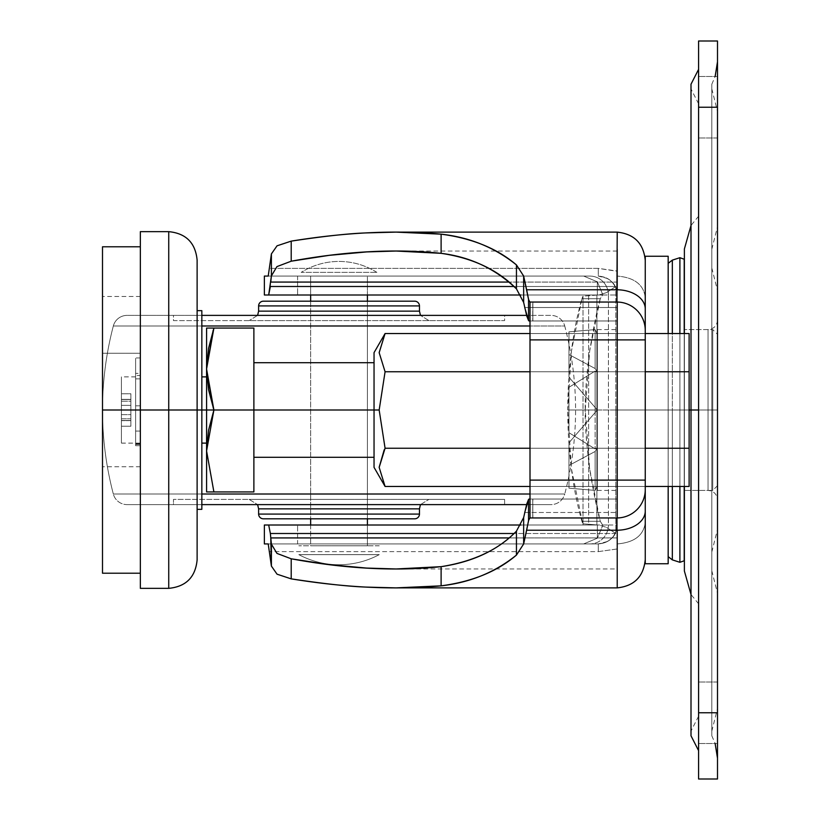 <?xml version="1.0" encoding="UTF-8"?>
<svg xmlns="http://www.w3.org/2000/svg" width="820" height="820" viewBox="0 0 820 820"><rect width="100%" height="100%" fill="white"/><g stroke="black" fill="none" stroke-linecap="round" stroke-linejoin="round"><path stroke-width="0.61" stroke-dasharray="4.1 3.07" d="M376.882 272.363C365.3 265.157 352.682 261.508 339.039 261.426C325.396 261.508 312.779 265.157 301.196 272.363L376.882 272.363L301.196 272.363C312.779 265.157 325.396 261.508 339.039 261.426C352.682 261.508 365.3 265.157 376.882 272.363M379.25 554.638L298.829 554.638C311.405 561.31 324.802 564.672 339.039 564.734C353.276 564.672 366.673 561.31 379.25 554.638L298.829 554.638L379.25 554.638C366.673 561.31 353.276 564.672 339.039 564.734C324.802 564.672 311.405 561.31 298.829 554.638L379.25 554.638M379.25 545.802L298.829 545.802L379.25 545.802M367.421 276.073L310.657 276.073L310.657 294.995L310.657 276.073L339.039 276.073L301.196 276.073L376.882 276.073L301.196 276.073L367.421 276.073L310.657 276.073L367.421 276.073L367.421 294.995L367.421 276.073L367.421 294.995L310.657 294.995L310.657 276.073L367.421 276.073L310.657 276.073L367.421 276.073L310.657 276.073L310.657 294.995L367.421 294.995L310.657 294.995L367.421 294.995L367.421 276.073M310.657 301.196L310.657 518.804L310.657 301.196L367.421 301.196L367.421 518.804L367.421 301.196L367.421 518.804L310.657 518.804L310.657 301.196L414.735 301.196L263.343 301.196L367.421 301.196L310.657 301.196L310.657 518.804L339.039 518.804L263.343 518.804L414.735 518.804L310.657 518.804L367.421 518.804L367.421 301.196L310.657 301.196M310.657 525.005L310.657 545.802L367.421 545.802L367.421 525.005L367.421 545.802L310.657 545.802L310.657 525.005L367.421 525.005L367.421 543.926L310.657 543.926L310.657 525.005L312.809 525.005L310.657 525.005L310.657 543.926L367.421 543.926L312.809 543.926L367.421 543.926L367.421 525.005L310.657 525.005M376.882 276.073L353.522 276.073L376.882 276.073M367.421 545.802L310.657 545.802L367.421 545.802M617.214 232.665L617.214 271.041L598.293 268.365L598.293 276.073L607.681 278.564L612.448 282.439L615.492 287.113L617.081 292.719C615 282.469 608.737 276.924 598.293 276.073C608.737 276.924 615 282.469 617.081 292.719L617.214 294.995L608.43 294.995A18.921 18.532 90 0 0 589.908 276.073L268.222 276.073L589.908 276.073A18.921 18.532 -90 0 1 608.43 294.995L608.43 525.005L617.214 525.005L617.214 526.297L615.492 532.887L612.448 537.561L607.692 541.425L598.293 543.926C608.737 543.076 615 537.53 617.081 527.28C615 537.53 608.737 543.076 598.293 543.926L589.908 543.926A18.921 18.532 90 0 0 608.43 525.005A18.921 18.532 -90 0 1 589.908 543.926L598.293 543.926L598.293 551.634L269.831 551.634L598.293 551.634L617.214 548.959L617.214 566.487L617.214 410L617.214 490.421L617.214 410L617.214 490.421L617.214 410L684.372 410L684.372 490.421L684.372 259.468L684.208 560.777L684.372 410L679.893 410L679.893 562.305L679.893 410L672.328 410L672.328 559.865L672.328 260.135L672.328 410L668.167 410L668.177 556.667L668.177 410L684.208 410L684.208 560.777L684.372 410L684.372 560.531L684.372 329.579L684.372 410L684.372 329.579L684.372 410L617.214 410L645.258 410L645.258 297.332C643.567 284.54 634.219 277.457 617.214 276.073C634.219 277.457 643.567 284.54 645.258 297.332L645.258 522.668C643.567 535.46 634.219 542.543 617.214 543.926L617.214 329.579L617.214 410L617.214 329.579L617.214 410L684.372 410L615.81 410L615.81 533.502L606.523 527.403L615.81 533.502L514.037 533.502L615.81 533.502L615.81 410L617.214 410L617.214 232.121L617.214 525.005L602.936 525.005L597.36 538.166L583.676 543.926L589.908 543.926L297.598 543.926L297.598 525.005L297.598 543.926L264.368 543.926L583.676 543.926L597.36 538.166L597.36 524.954L583.01 523.816L583.01 525.005L264.368 525.005L264.368 543.926L264.368 525.005L583.01 525.005L571.407 468.753L567.768 410L585.255 410C584.885 423.53 586.341 443.118 589.631 468.784C593.69 493.373 597.237 510.87 600.271 521.294L602.608 525.005L600.025 525.005A25.194 9.461 180 0 1 597.36 524.954A25.194 9.461 180 0 0 600.025 525.005L602.936 525.005L597.36 538.166L597.36 524.954L583.01 523.816L583.01 296.184L597.36 295.046A25.194 9.461 180 0 1 600.025 294.995L602.608 294.995L600.271 298.705C597.237 309.13 593.69 326.637 589.631 351.247C586.341 376.882 584.885 396.47 585.255 410L567.768 410A183.198 68.788 90 0 1 581.923 298.705L600.271 298.705L602.608 294.995L608.43 294.995L608.43 525.005L602.608 525.005L600.271 521.294L589.631 468.784L585.255 410L589.631 351.247L600.271 298.705L581.923 298.705L583.01 296.184L597.36 295.046L597.36 281.834L602.936 294.995L600.025 294.995A25.194 9.461 180 0 0 597.36 295.046L597.36 281.834L583.676 276.073L264.368 276.073L264.368 294.995L599.03 294.995L520.936 294.995L599.03 294.995L606.523 292.596L615.81 286.498L514.037 286.498L615.81 286.498L606.523 292.596L599.03 294.995L596.888 294.995L596.888 525.005L599.03 525.005L520.936 525.005L599.03 525.005L606.523 527.403L599.03 525.005L596.888 525.005L596.888 294.995L596.888 525.005L588.627 525.005L596.888 525.005L596.888 294.995L588.627 294.995L588.627 525.005L583.01 525.005L588.627 525.005L588.627 294.995L264.368 294.995L264.368 276.073L297.598 276.073L297.598 294.995L297.598 276.073L589.908 276.073L583.676 276.073L597.36 281.834L602.936 294.995L617.214 294.995L617.214 543.926C634.219 542.543 643.567 535.46 645.258 522.668L645.258 410L645.258 498.55L645.258 410L668.167 410L668.167 563.75L668.167 410L617.214 410L617.214 537.93L509.087 537.93L617.214 537.93L617.214 568.957L617.214 512.48L524.718 512.48L523.652 517.563M270.764 537.93L270.364 533.502M532.744 499.031L532.744 517.953L532.867 499.031L530.007 499.031L530.007 320.968L532.867 320.968L532.867 302.047L532.744 320.968L532.744 302.047L530.007 302.047L530.007 320.968L530.007 302.047L532.867 302.047L532.867 320.968L529.084 320.968L617.214 320.968L529.084 320.968L617.214 320.968L617.214 480.11L617.214 339.89L530.007 339.89L530.007 480.11L617.214 480.11L617.214 499.031L530.007 499.031L530.007 517.953L530.007 499.031L532.744 499.031L532.744 517.953L530.007 517.953L532.867 517.953L529.894 517.953L532.867 517.953L532.744 499.031M668.167 410L668.167 563.75L668.177 263.333L668.177 556.667L668.177 410L672.328 410L672.328 486.475L672.328 260.135L672.328 410L679.893 410L679.893 562.305L679.893 410L684.208 410L684.208 259.222L684.208 410L684.208 259.222L684.208 410L679.893 410L679.893 257.695L679.893 410L672.328 410L672.328 559.865L672.328 410L668.177 410L668.177 263.333L668.167 410L668.167 256.25L668.167 410L668.167 256.25L668.167 410L645.258 410L668.167 410M567.768 410L571.407 351.247L581.923 298.705A9.461 3.557 90 0 1 583.01 296.184L583.01 523.816A9.461 3.557 90 0 1 581.923 521.294A183.198 68.788 90 0 1 567.768 410M617.214 529.966L617.214 587.878M617.214 232.121L617.214 290.034M645.258 330.429A28.382 28.382 0 0 0 617.214 302.047L529.894 302.047L617.214 302.047A28.382 28.382 0 0 1 645.258 330.429L645.258 256.25M645.258 448.243L645.258 333.525L645.258 448.243L617.214 448.243L617.214 486.475L617.214 333.525L617.214 371.757L645.258 371.757L645.258 333.525L617.214 333.525L617.214 371.757L617.214 333.525L645.258 333.525L645.258 371.757L617.214 371.757L645.258 371.757L645.258 486.475L617.214 486.475L617.214 448.243L645.258 448.243L617.214 448.243L617.214 486.475L645.258 486.475L645.258 371.757L617.214 371.757L617.214 448.243L645.258 448.243L530.007 448.243L645.258 448.243M645.258 489.571A28.382 28.382 0 0 1 617.214 517.953L529.894 517.953L617.214 517.953A28.382 28.382 0 0 0 645.258 489.571M684.208 560.777L684.208 259.222M617.081 527.28C615.861 536.874 609.598 542.42 598.293 543.926L268.222 543.926L598.293 543.926L598.293 551.634L617.214 548.959L617.214 526.297M528.541 320.599L528.541 299.156L528.541 320.599M524.718 307.52L617.214 307.52L617.214 251.043L617.214 282.07L509.097 282.07L617.214 282.07L617.214 252.14L617.214 307.52L524.718 307.52L523.652 302.436M679.893 333.525L679.893 410L679.893 333.525M679.893 410L679.893 257.695L679.893 410M645.258 321.45L645.258 498.775M617.081 292.719C615.861 283.125 609.608 277.58 598.293 276.073L598.293 268.365L269.831 268.365L598.293 268.365L617.214 271.317L617.214 232.726M617.214 249.208L617.214 252.058M617.214 339.89L617.214 307.52L617.214 320.968L530.007 320.968L530.007 339.89L617.214 339.89L617.214 480.11L530.007 480.11L530.007 499.031L617.214 499.031L529.084 499.031L617.214 499.031L617.214 567.86L617.214 271.317M617.214 578.182L617.214 566.487L617.214 578.182M617.214 580.037L617.214 586.823L617.214 580.037M617.214 567.942L617.214 570.792M617.214 293.704L617.214 271.041M528.541 520.843L528.541 499.4L528.541 520.843M615.81 410L615.81 286.498L615.81 410M270.364 286.498L270.764 282.07M617.214 410L617.214 490.421L617.214 410M524.718 512.48L617.214 512.48L617.214 480.11M691.004 735.786L691.004 410L698.578 410L684.382 410L689.118 410L684.382 410L684.372 329.579L684.372 490.421L684.372 410L708.039 410L708.039 490.421L708.039 410L708.039 490.421L708.039 410L717.5 410L717.49 485.696L717.49 410L717.49 485.696L717.49 410L712.764 410L712.764 490.421L712.764 410L712.764 490.421L712.764 410L717.49 410L717.49 485.696L717.49 334.304L717.49 410L717.49 334.304L717.49 410L717.49 334.304L717.49 410L712.764 410L712.764 490.421L712.764 410L712.764 490.421L712.764 410L597.339 410L597.339 490.421L597.339 410L597.339 490.421L597.339 410L712.764 410L595.135 410L595.135 371.07L568.957 387.306L568.957 410L595.135 410L595.135 371.07L597.339 372.157L597.339 410L597.339 329.579L597.339 490.421L597.339 372.157L597.339 410L568.957 377.22L568.957 354.527L595.135 368.529L597.339 372.157L597.339 344.451L597.339 410L597.339 334.304L597.339 344.451L597.339 334.304L595.135 329.589L568.957 331.833L568.957 377.22L597.339 410L568.957 442.779L568.957 465.473L595.135 451.471L597.339 447.843L597.339 410L597.339 485.696L595.135 490.411L568.957 488.166L568.957 442.779L597.339 410L597.339 372.157L595.135 368.529L595.135 329.589L597.339 334.304L597.339 372.157L595.135 368.529L568.957 354.527L568.957 377.22L568.957 331.833L568.957 377.22L597.339 410L568.957 410L568.957 387.306L595.135 371.07L597.339 372.157L597.339 447.843L595.135 451.471L595.135 490.411L597.339 485.696L597.339 447.843L595.135 448.929L568.957 432.693L568.957 410L597.339 410L597.339 447.843L595.135 451.471L568.957 465.473L568.957 442.779L568.957 488.166L568.957 442.779L597.339 410L568.957 410L568.957 432.693L595.135 448.929L597.339 447.843L597.339 372.157L595.135 371.07L568.957 387.306L568.957 410L597.339 410L568.957 442.779L568.957 488.166L595.135 490.411L597.339 485.696L597.339 410L568.957 377.22L568.957 331.833L595.135 329.589L597.339 334.304L597.339 485.696L595.135 490.411L595.135 451.471L597.339 447.843L595.135 448.929L595.135 410L597.339 410L597.339 329.579L597.339 410L597.339 329.579L597.339 410L712.764 410L712.764 329.579L712.764 410L712.764 329.579L712.764 410L717.49 410L717.5 499.882L717.5 410L717.5 499.882L717.5 410L708.039 410L708.039 329.579L708.039 410L708.039 329.579L708.039 410L684.382 410L684.382 329.579L684.382 571.017L684.382 410L698.578 410L698.578 603.797L698.578 410L698.578 603.797L698.578 410L691.004 410L691.004 731.061L691.004 410L691.004 731.061L691.004 410L698.578 410L698.578 716.229L698.578 410L698.578 716.229L698.578 410L691.004 410L691.004 735.786L691.004 410L698.578 410L698.578 750.618L698.578 69.382L698.578 410L698.578 69.382L698.578 410L698.578 69.382L698.578 410L691.004 410L691.004 84.214M645.258 563.75L645.258 321.225M600.271 521.294L581.923 521.294L600.271 521.294M385.021 448.345L379.168 410L374.043 410L374.043 467.359L374.043 410L253.882 410L253.882 457.304L253.882 410L374.043 410L374.043 457.304L374.043 410L379.168 410L385.082 448.243L384.19 449.831M379.168 467.256L385.082 486.475L379.168 467.287M201.843 310.657L201.843 410L140.343 410L140.343 246.789L140.343 431.72L140.343 410L102.5 410L102.5 573.211L102.5 410L140.343 410L140.343 573.211L140.343 357.981L140.343 410L135.618 410L135.618 357.981L135.618 444.43L140.343 444.43L140.343 358.35L140.343 588.35L140.343 410L168.736 410L168.736 588.35L168.736 410L168.736 588.35L168.736 410L197.118 410L197.118 559.968L197.118 410L197.118 509.343L197.118 410L197.118 509.343L197.118 410L201.843 410L201.843 509.343L201.843 376.882L201.843 509.343M140.343 588.35L140.343 410L121.421 410L121.421 443.118L121.421 410L135.618 410L135.618 431.074L140.343 431.074L140.343 443.118L140.343 431.074L135.618 431.074L135.618 410L121.421 410L121.421 443.118L121.421 376.882L121.421 426.236L121.421 376.882L121.421 410L140.343 410L140.343 231.65M206.578 450.969L206.578 491.938L253.882 491.938L253.882 410L253.882 491.938L206.578 491.938L206.578 328.061L253.882 328.061L253.882 410L253.882 328.061L206.578 328.061L206.578 368.703M206.578 450.641L206.578 369.031M140.343 431.72L140.343 466.764L140.343 431.72M102.5 573.211L102.5 410L140.343 410L140.343 296.461L140.343 353.236L102.5 353.236L102.5 410L102.5 246.789M140.343 444.43L140.343 431.074L140.343 445.711L140.343 443.825L135.618 443.825L135.618 431.074L140.343 431.074L140.343 443.825L135.618 443.825L135.618 445.711L135.618 444.43L140.343 444.43L135.618 444.43L135.618 410L140.343 410L102.5 410L102.5 466.764L102.5 296.461L102.5 410L102.5 353.236L140.343 353.236L140.343 296.461L140.343 353.236L140.343 296.461L140.343 353.236L102.5 353.236L102.5 296.461L102.5 353.236L102.5 296.461L102.5 353.236L140.343 353.236L140.343 466.764L140.343 410L140.343 466.764L140.343 410L102.5 410L140.343 410L140.343 373.397L140.343 444.43L135.618 444.43L135.618 445.711L135.618 443.825L140.343 443.825L140.343 445.711L140.343 444.43M121.421 399.381L121.421 405.336L121.421 393.764L121.421 401.205L121.421 393.764L121.421 399.381L130.882 399.381L130.882 393.764L121.421 393.764L121.421 399.514L130.882 399.514L130.882 393.764L121.421 393.764L121.421 399.381L130.882 399.381L130.882 405.336L121.421 405.336L121.421 399.381L121.421 405.336L130.882 405.336L130.882 410L121.421 410L121.421 405.336L121.421 410L130.882 410L130.882 414.664L121.421 414.664L121.421 410L121.421 414.664L130.882 414.664L130.882 420.619L121.421 420.619L121.421 414.664L121.421 426.236L130.882 426.236L130.882 420.619L121.421 420.619L130.882 420.619L130.882 426.236L130.882 420.486L121.421 420.486L121.421 426.236L130.882 426.236L121.421 426.236L121.421 420.486L130.882 420.486L130.882 418.794L121.421 418.794L121.421 420.486L121.421 418.794L130.882 418.794L130.882 420.486L121.421 420.486L130.882 420.486L130.882 426.236L121.421 426.236L121.421 420.619L130.882 420.619L130.882 414.664L121.421 414.664L130.882 414.664L130.882 410L121.421 410L130.882 410L130.882 405.336L121.421 405.336L130.882 405.336L130.882 399.381L121.421 399.381L121.421 393.764L130.882 393.764L130.882 399.381L121.421 399.381M201.843 410L201.843 310.657L201.843 410M197.118 260.032L197.118 559.968M197.118 410L197.118 260.032L197.118 410M168.736 410L168.736 231.65L168.736 410M140.343 347.547L140.343 246.789L140.343 347.547M140.343 472.453L140.343 573.211L140.343 472.453M102.5 410L102.5 466.764L102.5 410A331.157 331.157 0 0 0 113.334 494.019A14.196 14.196 0 0 0 127.069 504.618L201.843 504.618L127.069 504.618A14.196 14.196 0 0 1 113.334 494.019L201.843 494.019L113.334 494.019A331.157 331.157 0 0 1 113.334 325.981A331.157 331.157 0 0 0 102.5 410M140.343 410L135.618 410L140.343 410L140.343 375.509L135.618 375.509L135.618 378.881L135.618 376.882L135.618 378.881L140.343 378.881L135.618 378.881L140.343 378.881L140.343 373.295L135.618 373.397L140.343 373.397L140.343 405.828L135.618 405.828L135.618 373.397L135.618 405.828L140.343 405.828M130.882 393.764L130.882 399.514L121.421 399.514L121.421 393.764L130.882 393.764L130.882 401.205L121.421 401.205L121.421 399.514L130.882 399.514L121.421 399.514L121.421 401.205L130.882 401.205L130.882 393.764L130.882 426.236L130.882 393.764M135.618 443.825L140.343 443.825L140.343 431.074L135.618 431.074L135.618 445.701L135.618 358.35L135.618 443.825M135.618 375.509L135.618 410L135.618 375.509M689.118 333.525L689.118 486.475L689.118 448.243L385.082 448.243L689.118 448.243L689.118 371.757L385.082 371.757L689.118 371.757L689.118 333.525M645.258 371.757L530.007 371.757L645.258 371.757M530.007 486.475L645.258 486.475L530.007 486.475M385.082 333.525L379.168 352.61L385.082 371.757L379.168 410L385.082 371.757L379.168 352.549M530.007 333.525L645.258 333.525L530.007 333.525M374.043 410L374.043 352.641L374.043 410M253.882 410L253.882 362.696L253.882 457.304L253.882 410L213.897 410L253.882 410M568.957 465.473L568.957 488.166L568.957 442.779L568.957 465.473L595.135 451.471L595.135 490.411L568.957 488.166L568.957 465.473L568.957 488.166L595.135 490.411L595.135 451.471L568.957 465.473M568.957 410L568.957 432.693L568.957 387.306L568.957 432.693L568.957 387.306L595.135 371.07L595.135 448.929L597.339 447.843L597.339 372.157L595.135 371.07L595.135 448.929L568.957 432.693L568.957 410L568.957 432.693L595.135 448.929L595.135 410L568.957 410M568.957 354.527L568.957 331.833L568.957 377.22L568.957 354.527L595.135 368.529L597.339 372.157L597.339 334.304L595.135 329.589L595.135 368.529L595.135 329.589L568.957 331.833L568.957 354.527L568.957 331.833L595.135 329.589L595.135 368.529L568.957 354.527M712.764 410L712.764 329.579L712.764 410M711.822 410L711.822 570.843L711.822 410L711.822 570.843L711.822 410L717.5 410L717.5 593.311L717.5 410L717.5 593.311L717.5 410L711.822 410L711.822 551.922L711.822 410L711.822 551.922L711.822 410L717.5 410L717.5 529.453L717.5 410L717.5 529.453L717.5 410L711.822 410L711.822 735.786L711.822 410L711.822 735.786L711.822 410L717.5 410L717.5 758.254L717.5 410L717.5 758.254L717.5 410L711.822 410L711.822 731.061L711.822 410L711.822 731.061L711.822 410L717.5 410L717.5 708.582L717.5 410L717.5 708.582L717.5 410L711.822 410L711.822 735.786L711.822 84.214L711.822 731.061L711.822 88.939L711.822 410L711.822 88.939L711.822 410L717.5 410L717.5 111.417L717.5 708.582L717.5 61.746L717.5 758.254L717.5 410L711.822 410L711.822 84.214L711.822 410L711.822 84.214L711.822 410L717.5 410L717.5 111.417L717.5 410L717.5 111.417L717.5 410L711.822 410L711.822 249.157L711.822 551.922L711.822 268.079L711.822 410L711.822 268.079L711.822 410L717.5 410L717.5 61.746L717.5 529.453L717.5 320.118L717.5 499.882L717.5 410L711.822 410L711.822 249.157L711.822 410L711.822 249.157L711.822 410L717.5 410L717.5 290.546L717.5 410L717.5 290.546L717.5 410L711.822 410M698.578 712.764L717.5 712.764L717.5 682.014L717.5 712.764L717.5 682.014L717.5 712.764L698.578 712.764L698.578 682.014L698.578 712.764L698.578 682.014L698.578 712.764L717.5 712.764L717.5 682.014L717.5 712.764L717.5 682.014L717.5 712.764L698.578 712.764L698.578 779L717.5 779L698.578 779L698.578 682.014L698.578 743.514L698.578 682.014L698.578 712.764L717.5 712.764L717.5 779L717.5 682.014L717.5 743.514L717.5 682.014L717.5 743.514L717.5 712.764L698.578 712.764L698.578 107.236L717.5 107.236L717.5 76.486L717.5 107.236L717.5 76.486L717.5 107.236L698.578 107.236L698.578 76.486L698.578 107.236L698.578 76.486L698.578 107.236L717.5 107.236L717.5 76.486L717.5 107.236L717.5 76.486L717.5 107.236L698.578 107.236L698.578 743.514L698.578 712.764L698.578 743.514L698.578 712.764L717.5 712.764L717.5 743.514L717.5 712.764L717.5 743.514L717.5 712.764L698.578 712.764L698.578 743.514L698.578 712.764L698.578 743.514L698.578 712.764L717.5 712.764L717.5 743.514L717.5 712.764L717.5 743.514L717.5 712.764L698.578 712.764M698.578 41L698.578 137.986L698.578 76.486L698.578 137.986L698.578 76.486L698.578 107.236L717.5 107.236L717.5 712.764L717.5 76.486L717.5 137.986L717.5 76.486L717.5 137.986L717.5 107.236L698.578 107.236L698.578 41L717.5 41L717.5 137.986L717.5 107.236L717.5 137.986L717.5 107.236L698.578 107.236L698.578 137.986L698.578 107.236L698.578 137.986L698.578 107.236L717.5 107.236L717.5 137.986L717.5 107.236L717.5 137.986L717.5 107.236L698.578 107.236L698.578 137.986L698.578 107.236L698.578 137.986L698.578 107.236L717.5 107.236L717.5 41L698.578 41M691.004 410L691.004 88.939L691.004 731.061L691.004 88.939L691.004 410L691.004 88.939L691.004 410L698.578 410L691.004 410M698.578 410L698.578 103.771L698.578 410M684.382 571.017L684.382 410L684.382 490.421L684.382 410L684.382 490.421L684.382 410L708.039 410L708.039 490.421L708.039 410L708.039 490.421L708.039 410L684.382 410L684.382 440.781L684.382 248.983M684.382 379.219L684.382 329.579L684.382 379.219M684.382 440.781L684.382 490.421L684.382 440.781M717.5 410L717.5 226.689L717.5 410L717.5 226.689L717.5 410L708.039 410L708.039 329.579L708.039 410L708.039 329.579L708.039 410L717.5 410L717.5 320.118L717.5 410M428.921 320.599L420.465 315.382L428.921 320.599L339.039 320.599L504.618 320.599L173.461 320.599L173.461 315.382L504.618 315.382L504.618 320.599L249.157 320.599L428.921 320.599M419.461 311.139L258.618 311.139L419.461 311.139M257.613 315.382L249.157 320.599L257.613 315.382M249.157 499.4L257.613 504.618L249.157 499.4L339.039 499.4L173.461 499.4L504.618 499.4L504.618 504.618L173.461 504.618L173.461 499.4L173.461 504.618L339.039 504.618L127.069 504.618L551.009 504.618A14.196 14.196 0 0 0 564.744 494.019L530.007 494.019L564.744 494.019A331.157 331.157 0 0 0 564.744 325.981L530.007 325.981L564.744 325.981A14.196 14.196 0 0 0 551.009 315.382L173.461 315.382L173.461 320.599L504.618 320.599L504.618 315.382L127.069 315.382A14.196 14.196 0 0 0 113.334 325.981L201.843 325.981L113.334 325.981A14.196 14.196 0 0 1 127.069 315.382L551.009 315.382A14.196 14.196 0 0 1 564.744 325.981L113.334 325.981L564.744 325.981A331.157 331.157 0 0 1 564.744 494.019L113.334 494.019L564.744 494.019A14.196 14.196 0 0 1 551.009 504.618L173.461 504.618L504.618 504.618L504.618 499.4L249.157 499.4M258.618 508.861L419.461 508.861L258.618 508.861M420.465 504.618L428.921 499.4L420.465 504.618M526.563 504.618L551.009 504.618L526.563 504.618M258.618 305.921L419.461 305.921L258.618 305.921M504.618 315.382L402.405 315.382L504.618 315.382M504.618 499.4L402.405 499.4L504.618 499.4M419.461 514.078L258.618 514.078L419.461 514.078M597.339 329.579L617.214 329.579M597.339 490.421L617.214 490.421M400.97 232.121L396.142 232.121M396.142 587.878L400.97 587.878M617.214 251.043L402.22 251.043M402.22 568.957L617.214 568.957M140.343 357.961L135.618 357.961M121.421 443.118L140.343 443.118M140.343 296.461L102.5 296.461M140.343 466.764L102.5 466.764M135.618 376.882L121.421 376.882M135.618 445.711L140.343 445.711L135.618 445.711M717.49 485.696L712.764 490.421L684.382 490.421L708.039 490.421C713.769 490.995 716.926 494.152 717.5 499.882M717.5 320.118C716.926 325.847 713.769 329.005 708.039 329.579L684.382 329.579L712.764 329.579L717.49 334.304M711.822 570.843L717.5 593.311M711.822 551.922L717.5 529.453M698.578 603.797L691.004 594.5M711.822 735.786L715.143 743.514M711.822 731.061L717.5 708.582M698.578 716.229L691.004 731.061M717.5 682.014L698.578 682.014L717.5 682.014M717.5 76.486L698.578 76.486L717.5 76.486M717.5 137.986L698.578 137.986L717.5 137.986M717.5 743.514L698.578 743.514L717.5 743.514M698.578 103.771L691.004 88.939M711.822 88.939L717.5 111.417M711.822 84.214L715.143 76.486M698.578 216.203L691.004 225.5M711.822 268.079L717.5 290.546M711.822 249.157L717.5 226.689"/><path stroke-width="1.23" d="M310.657 294.995L310.657 301.196L310.657 294.995M310.657 518.804L310.657 525.005L310.657 518.804M367.421 525.005L367.421 518.804L367.421 525.005M367.421 301.196L367.421 294.995L367.421 301.196M270.764 537.93L509.087 537.93L270.764 537.93L271.399 566.097L268.222 543.926L264.368 543.926L264.368 525.005L268.683 525.005L270.364 533.502L514.037 533.502L270.364 533.502L271.399 544.131L271.399 566.097L268.222 543.926L264.368 543.926L264.368 525.005L268.683 525.005L270.364 533.502M684.372 560.531L684.372 486.475L684.372 560.531L684.208 486.475L684.208 560.777L679.893 562.305L679.893 486.475L679.893 562.305L672.328 559.865L672.328 486.475L672.328 559.865L668.177 556.667L668.167 563.75L668.167 486.475L668.167 563.75L645.258 563.75L645.258 498.55L645.258 563.75M668.177 556.667L668.177 486.475L668.177 556.667M684.372 259.468L684.372 333.525L684.372 259.468L684.208 333.525L684.208 259.222L679.893 257.695L679.893 333.525L679.893 257.695L672.328 260.135L672.328 333.525L672.328 260.135L668.177 263.333L668.167 256.25L668.167 333.525L668.167 256.25L645.258 256.25L645.258 321.45L645.258 256.25M668.177 333.525L668.177 263.333L668.177 333.525M645.258 511.116A28.382 19.188 180 0 1 617.214 530.222A28.382 19.188 0 0 0 645.258 511.116M617.214 289.778A28.382 19.188 0 0 1 645.258 308.884A28.382 19.188 180 0 0 617.214 289.778L617.214 249.208M645.258 498.55L645.258 480.11L617.214 480.11L617.214 517.953A28.382 28.382 0 0 0 645.258 489.571A28.382 28.382 0 0 1 617.214 517.953L617.214 480.11L645.258 480.11L645.258 339.89L645.258 498.55M645.258 330.429A28.382 28.382 0 0 0 617.214 302.047A28.382 28.382 0 0 1 645.258 330.429L645.258 339.89L617.214 339.89L645.258 339.89L645.258 321.45M616.876 517.953L616.876 530.222L526.645 530.222L528.541 520.567L529.894 517.953L528.541 520.567L528.541 499.4L529.084 499.031L528.541 499.4L528.541 520.843L523.652 543.957L516.446 555.078C494.952 572.391 469.839 582.641 441.109 585.839L396.142 587.878L367.073 587.12C349.381 586.577 324.095 583.819 291.202 578.869L277.047 574.184L271.399 566.097L277.047 574.184L291.202 578.869L291.202 558.799C345.804 568.844 395.773 571.468 441.109 566.671C472.832 561.966 497.945 550.117 516.446 531.134L523.652 517.563L523.652 543.957L523.652 517.563L516.446 531.134L516.446 555.078L516.446 531.134C498.703 549.656 473.591 561.495 441.109 566.671L441.109 585.839L441.109 566.671L396.132 568.957L366.581 568.076L328.994 564.631L291.202 558.799L276.955 553.397L271.399 544.131L276.955 553.397L291.202 558.799L291.202 578.869C346.081 587.766 396.05 590.092 441.109 585.839C472.105 581.749 497.217 571.499 516.446 555.078L523.652 543.957L526.645 530.222L616.876 530.222L616.876 517.953M617.214 252.058L616.876 302.047L617.214 232.121L400.97 232.121M264.368 276.073L268.222 276.073L271.399 253.903L271.399 275.868L276.955 266.603L291.202 261.201L291.202 241.131C346.081 232.234 396.05 229.907 441.109 234.161C472.105 238.251 497.217 248.501 516.446 264.921L523.652 276.043L528.541 299.433L529.894 302.047L528.541 299.433L528.541 320.599L528.541 299.156L526.645 289.778L616.876 289.778L526.645 289.778L523.652 276.043L523.652 302.436L523.652 276.043L516.446 264.921L516.446 288.865L516.446 264.921C494.788 247.537 469.675 237.287 441.109 234.161L441.109 253.329L441.109 234.161L396.142 232.121L366.96 232.89C349.289 233.433 324.043 236.18 291.202 241.131L277.047 245.815L271.399 253.903L277.047 245.815L291.202 241.131L291.202 261.201L329.158 255.348L366.786 251.914L396.132 251.043L441.109 253.329C395.773 248.532 345.804 251.156 291.202 261.201L276.955 266.603L271.399 275.868L271.399 253.903L268.222 276.073L264.368 276.073L264.368 294.995L264.368 276.073M520.936 294.995L264.368 294.995L520.936 294.995M520.936 525.005L268.683 525.005L520.936 525.005M529.084 320.968L528.541 320.599L529.084 320.968M524.718 307.52L528.541 320.497L526.768 316.079L523.652 302.436L516.446 288.865C497.945 269.882 472.832 258.034 441.109 253.329C470.239 256.885 495.352 268.724 516.446 288.865L523.652 302.436M617.214 480.11L530.007 480.11L530.007 302.047L617.214 302.047L530.007 302.047L530.007 339.89L617.214 339.89L617.214 302.047L617.214 515.073L617.214 339.89L617.214 480.11L530.007 480.11L530.007 339.89L617.214 339.89L617.214 302.047L617.214 339.89M530.007 517.953L617.214 517.953L530.007 517.953L530.007 480.11L530.007 517.953M645.258 559.609C643.567 576.624 634.219 586.044 617.214 587.878L617.214 530.222M617.214 238.958L617.214 232.726L617.214 238.958M617.214 570.792L617.214 567.942M524.718 512.48L528.541 499.503L526.758 503.941L523.652 517.563M270.764 282.07L509.097 282.07L270.764 282.07L271.399 275.868L268.683 294.995L270.364 286.498L514.037 286.498L270.364 286.498M374.043 410L253.882 410L374.043 410L374.043 467.359L374.043 410L379.168 410L374.043 410L374.043 352.641L374.043 410M384.19 449.831L379.168 467.256M385.082 486.475L379.168 467.39L385.082 448.243L379.168 410L385.082 448.243L530.007 448.243L385.082 448.243L379.168 467.39L385.082 486.475L530.007 486.475L385.082 486.475L374.043 467.359M206.578 368.949L213.897 328.061L206.609 328.061L206.578 339.039L206.578 410L213.897 410L208.557 389.756L206.578 369.031L206.578 410L201.843 410L201.843 509.343L201.843 410L197.118 410L197.118 559.968L197.118 410L168.736 410L168.736 588.35L168.736 410L140.343 410L140.343 588.35L140.343 410L102.5 410L102.5 573.211L102.5 410L168.736 410L168.736 588.35L168.736 410L206.578 410L206.578 491.938L213.897 491.938L206.578 450.949L213.897 491.938L206.578 450.969L206.578 491.938L253.882 491.938L213.897 491.938L206.578 450.969L213.897 410L208.557 430.244L206.578 450.641M140.343 246.789L102.5 246.789L102.5 573.211L140.343 573.211M197.118 509.343L201.843 509.343L201.843 310.657L197.118 310.657M201.843 410L201.843 310.657L201.843 410M197.118 410L197.118 260.032C195.426 242.802 185.966 233.341 168.736 231.65L140.343 231.65L140.343 588.35L168.736 588.35C185.966 586.659 195.426 577.198 197.118 559.968L197.118 410M168.736 410L168.736 231.65L168.736 410M213.897 328.061L206.578 369.031L206.578 328.061L253.882 328.061L253.882 410L253.882 328.061L213.897 328.061L208.557 348.305L206.578 368.703M206.578 369.43L213.292 408.155M206.578 450.887L213.897 410L206.578 410L206.578 450.969L213.897 410L253.882 410L253.882 491.938L253.882 410L213.897 410L206.578 369.031L213.138 330.388M689.118 486.475L689.118 333.525L645.258 333.525L689.118 333.525L689.118 371.757L645.258 371.757L689.118 371.757L689.118 448.243L645.258 448.243L689.118 448.243L689.118 486.475L645.258 486.475L689.118 486.475M530.007 371.757L385.082 371.757L379.168 410L385.082 371.757L530.007 371.757M379.168 467.287L385.021 448.345M379.168 352.549L385.082 333.525L530.007 333.525L385.082 333.525L379.168 352.682L385.082 371.757L379.168 352.682L385.082 333.525L374.043 352.641M213.702 409.426L206.599 371.368M698.578 69.382L691.004 84.214L691.004 410L689.118 410L691.004 410L691.004 735.786L691.004 410L698.578 410L691.004 410L691.004 84.214L691.004 735.786L698.578 750.618M684.382 486.475L684.382 571.017L684.382 486.475M698.578 779L698.578 41L717.5 41L698.578 41L698.578 107.236L717.5 107.236L717.5 41L717.5 107.236L698.578 107.236L698.578 712.764L717.5 712.764L717.5 107.236L717.5 712.764L698.578 712.764L698.578 779L717.5 779L717.5 712.764L717.5 779L698.578 779M684.382 248.983L684.382 333.525L684.382 248.983L691.004 225.5M414.735 301.196L263.343 301.196A4.736 4.736 0 0 0 258.618 305.921L419.461 305.921A4.736 4.736 0 0 0 414.735 301.196L263.343 301.196A4.736 4.736 0 0 0 258.618 305.921L258.618 311.139L257.613 315.382L258.618 311.139L419.461 311.139L419.461 305.921L258.618 305.921L258.618 311.139L419.461 311.139L420.465 315.382L419.461 311.139L419.461 305.921A4.736 4.736 0 0 0 414.735 301.196M263.343 518.804L414.735 518.804A4.736 4.736 0 0 0 419.461 514.078L258.618 514.078A4.736 4.736 0 0 0 263.343 518.804L414.735 518.804A4.736 4.736 0 0 0 419.461 514.078L419.461 508.861L420.465 504.618L419.461 508.861L258.618 508.861L258.618 514.078L419.461 514.078L419.461 508.861L258.618 508.861L257.613 504.618L258.618 508.861L258.618 514.078A4.736 4.736 0 0 0 263.343 518.804M530.007 494.019L201.843 494.019L530.007 494.019M201.843 504.618L526.563 504.618L201.843 504.618M530.007 325.981L201.843 325.981L530.007 325.981M526.563 315.382L201.843 315.382L526.563 315.382M645.258 260.391C643.567 243.376 634.219 233.956 617.214 232.121M400.97 587.878L617.214 587.878M402.22 251.043L396.132 251.043M396.132 568.957L402.22 568.957M374.043 457.304L253.882 457.304M206.578 443.118L201.843 443.118M206.578 376.882L201.843 376.882M374.043 362.696L253.882 362.696M691.004 594.5L684.382 571.017M715.143 743.514L717.5 758.254M715.143 76.486L717.5 61.746"/></g></svg>
